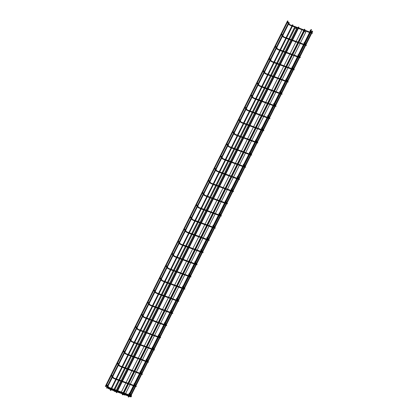<?xml version="1.0" encoding="UTF-8"?>
<svg xmlns="http://www.w3.org/2000/svg" width="418" height="418" viewBox="0 0 418 418"><rect width="100%" height="100%" fill="white"/><g stroke="black" fill="none" stroke-linecap="round" stroke-linejoin="round"><path stroke-width="0.63" d="M107.254 386.415L106.418 385.386M106.162 385.84L105.796 386.566M107.499 387.058L107.332 387.392L107.499 387.058M107.614 385.683L106.778 384.659M106.527 385.109L106.329 385.563M107.865 386.326L107.698 386.66L107.865 386.326M129.282 394.733L128.807 393.881L129.549 394.205M111.073 389.487L110.744 389.367L111.073 389.487M116.727 391.561L117.056 391.682L116.727 391.561M122.704 393.756L123.038 393.876L122.704 393.756M128.687 395.956L129.021 396.076L128.687 395.956M111.439 388.756L111.104 388.635L111.439 388.756M117.087 390.83L117.421 390.95L117.087 390.83M123.07 393.024L123.404 393.15L123.07 393.024M129.052 395.224L129.387 395.344L129.052 395.224M129.648 394.007L129.172 393.15L129.909 393.474M122.155 381.451L121.826 381.326L122.155 381.451M134.303 357.087L133.974 356.962L134.303 357.087M146.452 332.723L146.122 332.597L146.452 332.723M158.6 308.359L158.27 308.233L158.6 308.359M170.748 283.989L170.419 283.869L170.748 283.989M182.896 259.625L182.567 259.505L182.896 259.625M195.044 235.261L194.71 235.141L195.044 235.261M207.192 210.897L206.858 210.776L207.192 210.897M219.34 186.532L219.006 186.412L219.34 186.532M231.488 162.168L231.154 162.048L231.488 162.168M243.637 137.804L243.302 137.684L243.637 137.804M255.779 113.44L255.45 113.32L255.779 113.44M267.928 89.076L267.598 88.956L267.928 89.076M280.076 64.712L279.746 64.591L280.076 64.712M292.224 40.347L291.895 40.227L292.224 40.347M298.3 28.163L297.966 28.043L298.3 28.163M286.152 52.527L285.818 52.407L286.152 52.527M274.004 76.896L273.67 76.771L274.004 76.896M261.856 101.26L261.522 101.135L261.856 101.26M249.708 125.625L249.379 125.499L249.708 125.625M237.56 149.989L237.231 149.863L237.56 149.989M225.412 174.353L225.083 174.228L225.412 174.353M213.264 198.717L212.934 198.592L213.264 198.717M201.115 223.081L200.786 222.961L201.115 223.081M188.967 247.446L188.638 247.325L188.967 247.446M176.824 271.81L176.49 271.69L176.824 271.81M164.676 296.174L164.342 296.054L164.676 296.174M152.528 320.538L152.194 320.418L152.528 320.538M140.38 344.902L140.046 344.782L140.38 344.902M128.232 369.266L127.898 369.146L128.232 369.266M116.293 392.455L116.721 392.674M298.938 27.207L298.473 27.003L298.938 27.207M292.955 25.007L292.49 24.808L292.955 25.007M110.31 390.26L110.739 390.475M209.617 182.243L203.707 194.151M173.172 255.335L167.263 267.243M148.876 304.069L142.972 315.971M136.728 328.433L130.824 340.336M111.261 375.604L111.434 375.27L111.261 375.604M311.488 29.72L311.023 29.516L311.488 29.72M134.45 383.719L133.979 383.74L134.377 383.834M140.453 371.649L140.051 371.555L140.526 371.539M146.525 359.47L146.128 359.375L146.598 359.355M158.673 335.105L158.276 335.011L158.746 334.99M164.744 322.921L164.347 322.827L164.823 322.811M176.892 298.556L176.495 298.462L176.971 298.447M182.969 286.377L182.567 286.283L183.042 286.262M195.117 262.013L194.715 261.919L195.19 261.898M201.189 249.828L200.792 249.734L201.262 249.718M207.265 237.649L206.863 237.555L207.338 237.534M225.485 201.1L225.088 201.006L225.558 200.985M237.633 176.736L237.231 176.642L237.706 176.621M261.929 128.007L261.527 127.913L262.002 127.892M274.077 103.643L273.675 103.549L274.151 103.528M286.22 79.279L285.823 79.185L286.299 79.164M298.368 54.915L297.971 54.821L298.447 54.8M310.517 30.551L310.119 30.457L310.517 30.551M304.445 42.73L304.043 42.636L304.445 42.73M292.297 67.094L291.9 67L292.297 67.094M280.149 91.458L279.752 91.364L280.149 91.458M268.001 115.823L267.604 115.729L268.001 115.823M255.853 140.187L255.455 140.093L255.853 140.187M249.781 152.371L249.379 152.277L249.781 152.371M243.704 164.551L243.307 164.462L243.704 164.551M231.556 188.915L231.159 188.826L231.556 188.915M219.408 213.279L219.011 213.19L219.408 213.279M213.337 225.464L212.94 225.37L213.337 225.464M189.04 274.192L188.643 274.098L189.04 274.192M170.821 310.741L170.419 310.647L170.821 310.741M152.596 347.285L152.199 347.191L152.596 347.285M312.659 31.272L312.189 31.073L312.659 31.272M292.318 25.968L291.983 25.848L292.318 25.968M304.283 30.362L303.949 30.237L304.283 30.362M309.931 32.437L310.266 32.557L309.931 32.437M286.241 38.153L285.912 38.028L286.241 38.153M298.206 42.542L297.877 42.422L298.206 42.542M303.86 44.616L304.189 44.742L303.86 44.616M280.17 50.332L279.835 50.212L280.17 50.332M292.135 54.727L291.801 54.601L292.135 54.727M297.783 56.801L298.118 56.921L297.783 56.801M274.093 62.517L273.764 62.392L274.093 62.517M286.058 66.906L285.729 66.786L286.058 66.906M291.712 68.98L292.041 69.106L291.712 68.98M268.022 74.697L267.687 74.576L268.022 74.697M279.987 79.091L279.652 78.971L279.987 79.091M285.635 81.165L285.969 81.285L285.635 81.165M261.945 86.881L261.616 86.756L261.945 86.881M273.91 91.27L273.581 91.15L273.91 91.27M279.564 93.345L279.893 93.47L279.564 93.345M255.873 99.061L255.544 98.941L255.873 99.061M267.839 103.455L267.504 103.335L267.839 103.455M273.487 105.529L273.821 105.649L273.487 105.529M249.802 111.245L249.468 111.12L249.802 111.245M261.762 115.634L261.433 115.514L261.762 115.634M267.416 117.709L267.745 117.834L267.416 117.709M243.725 123.425L243.396 123.305L243.725 123.425M255.691 127.819L255.356 127.699L255.691 127.819M261.339 129.893L261.673 130.014L261.339 129.893M237.654 135.61L237.319 135.489L237.654 135.61M249.614 139.999L249.285 139.878L249.614 139.999M255.267 142.078L255.597 142.198L255.267 142.078M231.577 147.789L231.248 147.669L231.577 147.789M243.542 152.183L243.213 152.063L243.542 152.183M249.191 154.258L249.525 154.378L249.191 154.258M225.506 159.974L225.171 159.854L225.506 159.974M237.471 164.368L237.137 164.243L237.471 164.368M243.119 166.442L243.448 166.563L243.119 166.442M219.429 172.153L219.1 172.033L219.429 172.153M231.394 176.548L231.065 176.427L231.394 176.548M237.048 178.622L237.377 178.742L237.048 178.622M213.358 184.338L213.023 184.218L213.358 184.338M225.323 188.732L224.988 188.607L225.323 188.732M230.971 190.807L231.306 190.927L230.971 190.807M207.281 196.517L206.952 196.397L207.281 196.517M219.246 200.912L218.917 200.792L219.246 200.912M224.9 202.986L225.229 203.106L224.9 202.986M201.21 208.702L200.875 208.582L201.21 208.702M213.175 213.096L212.84 212.971L213.175 213.096M218.823 215.171L219.157 215.291L218.823 215.171M195.133 220.882L194.804 220.761L195.133 220.882M207.098 225.276L206.769 225.156L207.098 225.276M212.752 227.35L213.081 227.47L212.752 227.35M189.061 233.066L188.732 232.946L189.061 233.066M201.027 237.461L200.692 237.335L201.027 237.461M206.675 239.535L207.009 239.655L206.675 239.535M182.99 245.251L182.656 245.126L182.99 245.251M194.95 249.64L194.621 249.52L194.95 249.64M200.603 251.714L200.933 251.84L200.603 251.714M176.913 257.431L176.584 257.31L176.913 257.431M188.879 261.825L188.544 261.699L188.879 261.825M194.527 263.899L194.861 264.019L194.527 263.899M170.842 269.615L170.507 269.49L170.842 269.615M182.802 274.004L182.473 273.884L182.802 274.004M188.455 276.079L188.784 276.204L188.455 276.079M164.765 281.795L164.436 281.675L164.765 281.795M176.73 286.189L176.401 286.064L176.73 286.189M182.379 288.263L182.713 288.383L182.379 288.263M158.694 293.979L158.359 293.854L158.694 293.979M170.659 298.368L170.325 298.248L170.659 298.368M176.307 300.443L176.636 300.568L176.307 300.443M152.617 306.159L152.288 306.039L152.617 306.159M164.582 310.553L164.253 310.433L164.582 310.553M170.236 312.627L170.565 312.748L170.236 312.627M146.546 318.344L146.211 318.218L146.546 318.344M158.511 322.733L158.176 322.612L158.511 322.733M164.159 324.807L164.493 324.932L164.159 324.807M140.469 330.523L140.14 330.403L140.469 330.523M152.434 334.917L152.105 334.797L152.434 334.917M158.088 336.992L158.417 337.112L158.088 336.992M134.397 342.708L134.063 342.582L134.397 342.708M146.363 347.097L146.028 346.977L146.363 347.097M152.011 349.171L152.345 349.296L152.011 349.171M128.321 354.887L127.992 354.767L128.321 354.887M140.286 359.281L139.957 359.161L140.286 359.281M145.939 361.356L146.269 361.476L145.939 361.356M122.249 367.072L121.915 366.952L122.249 367.072M134.215 371.461L133.88 371.341L134.215 371.461M139.863 373.54L140.197 373.661L139.863 373.54M116.178 379.251L115.843 379.131L116.178 379.251M128.138 383.646L127.809 383.525L128.138 383.646M133.791 385.72L134.121 385.84L133.791 385.72M304.921 29.401L304.456 29.197L304.921 29.401M122.275 394.655L122.704 394.869M310.903 31.596L310.438 31.397L310.903 31.596M128.253 396.849L128.687 397.063M289.183 22.656L288.718 22.452L289.183 22.656M106.538 387.909L106.966 388.123M288.012 21.104L287.547 20.9L288.012 21.104M105.367 386.352L105.811 386.603M112.353 376.184L111.517 375.155M117.286 363.148L117.798 363.388M123.362 350.963L123.869 351.204M129.434 338.784L129.946 339.024M135.51 326.599L136.017 326.839M141.582 314.42L142.094 314.66M147.659 302.235L148.165 302.475M153.73 290.055L154.242 290.296M159.807 277.871L160.313 278.111M165.878 265.691L166.39 265.932M171.95 253.507L172.462 253.747M178.026 241.327L178.538 241.567M184.098 229.142L184.61 229.383M190.174 216.958L190.686 217.203M196.246 204.778L196.758 205.019M202.322 192.594L202.829 192.834M208.394 180.414L208.906 180.654M214.471 168.229L214.977 168.47M220.542 156.05L221.054 156.29M226.619 143.865L227.126 144.106M232.69 131.686L233.202 131.926M238.767 119.501L239.274 119.741M244.838 107.322L245.35 107.562M250.91 95.137L251.422 95.377M256.986 82.957L257.498 83.198M263.058 70.773L263.57 71.013M269.135 58.593L269.641 58.833M275.206 46.408L275.718 46.649M281.283 34.229L281.789 34.469M287.354 22.044L287.866 22.285M304.011 31.277L305.814 32.061L303.98 31.34M303.62 30.869L303.055 30.122M303.656 30.801L303.175 30.164M124.961 394.796L124.815 395.088L122.981 394.367M301.984 29.725L296.148 41.429M295.907 41.91L290.076 53.614M289.836 54.094L284 65.793M283.759 66.274L277.928 77.978M277.688 78.459L271.852 90.157M271.616 90.638L265.78 102.342M265.54 102.823L259.703 114.522M259.468 115.002L253.632 126.706M253.392 127.187L247.555 138.891M247.32 139.366L241.484 151.07M241.243 151.551L235.412 163.255M235.172 163.731L229.336 175.435M229.095 175.915L223.264 187.619M223.024 188.095L217.188 199.799M216.947 200.279L211.116 211.983M210.876 212.459L205.039 224.163M204.799 224.644L198.968 236.348M198.728 236.823L192.891 248.527M192.656 249.008L186.82 260.712M186.58 261.187L180.743 272.891M180.508 273.372L174.672 285.076M174.431 285.557L168.595 297.255M168.36 297.736L162.524 309.44M162.283 309.921L156.452 321.62M156.212 322.1L150.375 333.804M150.135 334.285L144.304 345.984M144.064 346.465L138.227 358.169M137.987 358.649L132.156 370.353M131.916 370.829L126.079 382.533M125.844 383.013L121.345 392.037M122.066 393.166L121.758 392.753M305.814 32.061L300.37 42.981M300.218 43.284L294.298 55.16M294.147 55.463L288.221 67.345M288.07 67.648L282.15 79.53M281.998 79.828L276.073 91.709M275.922 92.012L270.002 103.894M269.85 104.192L263.925 116.073M263.779 116.376L257.854 128.258M257.702 128.556L251.777 140.438M251.631 140.741L245.706 152.622M245.554 152.92L239.634 164.802M239.483 165.105L233.557 176.986M233.406 177.284L227.486 189.166M227.335 189.469L221.409 201.351M221.258 201.654L215.338 213.53M215.098 214.011L209.11 226.018M209.026 226.195L203.038 238.197M202.949 238.375L196.967 250.382M196.878 250.56L190.89 262.561M190.801 262.739L184.819 274.746M184.73 274.924L178.742 286.926M178.653 287.103L172.671 299.11M172.582 299.288L166.594 311.29M166.505 311.467L160.522 323.475M160.434 323.652L154.446 335.654M154.357 335.832L148.374 347.839M148.285 348.016L142.298 360.018M142.214 360.196L136.226 372.203M136.137 372.381L130.155 384.382M130.066 384.56L125.416 393.887M125.327 394.064L125.05 394.618M114.135 390.82L114.046 391.138L115.603 391.708L115.875 391.457M289.543 39.005L295.009 28.053L296.775 28.696L295.876 27.489M295.009 28.053L296.649 28.633L295.761 27.442M114.046 389.357L118.545 380.333M118.78 379.852L124.616 368.148M124.857 367.673L130.693 355.969M130.928 355.488L136.764 343.784M137.005 343.309L142.841 331.605M143.076 331.124L148.912 319.42M149.153 318.944L154.984 307.24M155.224 306.76L161.061 295.056M161.301 294.58L167.132 282.876M167.372 282.396L173.209 270.692M173.449 270.211L179.28 258.512M179.521 258.031L185.357 246.327M185.592 245.847L191.428 234.148M191.669 233.667L197.505 221.963M197.74 221.483L203.576 209.784M203.817 209.303L209.653 197.599M209.888 197.118L215.725 185.42M215.965 184.939L221.801 173.235M222.036 172.754L227.873 161.05M228.113 160.575L233.944 148.871M234.184 148.39L240.021 136.686M240.261 136.211L246.092 124.507M246.333 124.026L252.169 112.322M252.409 111.846L258.24 100.142M258.481 99.662L264.317 87.958M264.552 87.482L270.389 75.778M270.629 75.297L276.465 63.593M276.7 63.118L282.537 51.414M282.777 50.933L288.613 39.229M288.848 38.749L294.685 27.05M295.291 26.705L294.993 26.428M114.046 391.138L114.192 390.84M114.281 390.663L114.558 390.109M114.647 389.931L119.297 380.61M119.386 380.432L125.369 368.425M125.457 368.248L131.445 356.246M131.534 356.068L137.517 344.061M137.606 343.883L143.593 331.882M143.677 331.704L149.665 319.697M149.754 319.519L155.736 307.517M155.825 307.34L161.813 295.333M161.902 295.155L167.884 283.153M167.973 282.976L173.961 270.969M174.05 270.791L180.033 258.789M180.121 258.611L186.109 246.604M186.198 246.427L192.181 234.42M192.27 234.242L198.257 222.24M198.346 222.062L204.329 210.055M204.418 209.878L210.494 197.698M210.641 197.395L216.566 185.514M216.717 185.216L222.637 173.334M222.789 173.031L228.714 161.149M228.865 160.852L234.785 148.97M234.937 148.667L240.862 136.785M241.014 136.487L246.933 124.606M247.085 124.303L253.01 112.421M253.156 112.123L259.082 100.242M259.233 99.939L265.158 88.057M265.305 87.754L271.23 75.877M271.381 75.574L277.306 63.693M277.453 63.39L283.378 51.513M283.529 51.21L289.449 39.329M289.601 39.026L295.045 28.105M114.741 389.613L119.24 380.589M119.48 380.108L125.311 368.404M125.552 367.929L131.388 356.225M131.628 355.744L137.459 344.04M137.7 343.565L143.536 331.861M143.771 331.38L149.607 319.676M149.848 319.195L155.684 307.496M155.919 307.016L161.756 295.312M161.996 294.831L167.832 283.132M168.067 282.652L173.904 270.948M174.144 270.467L179.975 258.768M180.215 258.287L186.052 246.583M186.292 246.103L192.123 234.404M192.364 233.923L198.2 222.219M198.44 221.739L204.271 210.035M204.512 209.559L210.348 197.855M210.583 197.374L216.419 185.67M216.66 185.195L222.496 173.491M222.731 173.01L228.568 161.306M228.808 160.831L234.644 149.127M234.879 148.646L240.716 136.942M240.956 136.467L246.787 124.763M247.028 124.282L252.864 112.578M253.104 112.102L258.935 100.398M259.176 99.918L265.012 88.214M265.252 87.733L271.083 76.034M271.324 75.553L277.16 63.849M277.4 63.369L283.232 51.67M283.472 51.189L289.308 39.485M110.88 389.059L108.508 388.082L108.079 388.4L107.342 387.423M111.245 388.327L108.868 387.35L108.445 387.669L107.708 386.692M130.824 396.426L131.231 396.661M131.189 395.694L131.592 395.93M290.082 25.002L289.747 24.563L289.324 24.887L288.587 23.904M292.125 25.54L290.254 24.855L290.04 25.122M284.01 37.186L283.676 36.747L283.252 37.066L282.516 36.089L276.596 47.96M286.048 37.724L284.177 37.035L283.963 37.306M277.933 49.366L277.599 48.927L277.176 49.251L276.439 48.269M279.976 49.904L278.106 49.219L277.892 49.486M271.862 61.55L271.528 61.112L271.104 61.43L270.368 60.453M273.9 62.089L272.029 61.399L271.815 61.671M265.791 73.73L265.456 73.291L265.028 73.615L264.291 72.633M267.828 74.268L265.958 73.584L265.743 73.85M259.714 85.915L259.379 85.476L258.956 85.794L258.219 84.817M261.752 86.453L259.881 85.763L259.667 86.035M253.642 98.094L253.308 97.655L252.88 97.979L252.143 96.997M255.68 98.632L253.81 97.948L253.595 98.22M247.566 110.279L247.231 109.84L246.808 110.159L246.071 109.182M249.609 110.817L247.733 110.127L247.524 110.399M241.494 122.458L241.16 122.019L240.731 122.343L239.995 121.361M243.532 122.996L241.661 122.312L241.447 122.584M235.418 134.643L235.083 134.204L234.66 134.523L233.923 133.546M237.461 135.181L235.585 134.491L235.376 134.763M229.346 146.822L229.012 146.389L228.583 146.708L227.847 145.725M231.384 147.361L229.513 146.676L229.299 146.948M223.269 159.007L222.935 158.568L222.512 158.887L221.775 157.91L215.855 169.781M225.312 159.545L223.442 158.856L223.228 159.127M217.198 171.187L216.864 170.753L216.44 171.072L215.704 170.095M219.236 171.73L217.365 171.04L217.151 171.312M211.121 183.371L210.787 182.932L210.364 183.251L209.627 182.274M213.164 183.91L211.294 183.225L211.08 183.492M205.05 195.551L204.715 195.117L204.292 195.436L203.556 194.459L197.636 206.33M207.088 196.094L205.217 195.405L205.003 195.676M198.978 207.736L198.644 207.297L198.216 207.615L197.479 206.638M201.016 208.274L199.146 207.589L198.931 207.856M192.902 219.92L192.567 219.481L192.144 219.8L191.407 218.823M194.94 220.458L193.069 219.769L192.855 220.04M186.83 232.1L186.496 231.661L186.067 231.98L185.331 231.002L179.411 242.879M188.868 232.638L186.998 231.953L186.783 232.22M180.754 244.284L180.419 243.846L179.996 244.164L179.259 243.187M182.797 244.823L180.921 244.133L180.707 244.405M174.682 256.464L174.348 256.025L173.919 256.349L173.183 255.367M176.72 257.002L174.849 256.318L174.635 256.584M168.606 268.649L168.271 268.21L167.848 268.528L167.111 267.551M170.649 269.187L168.773 268.497L168.564 268.769M162.534 280.828L162.2 280.389L161.771 280.713L161.034 279.731L155.115 291.607M164.572 281.366L162.701 280.682L162.487 280.948M156.457 293.013L156.123 292.574L155.7 292.893L154.963 291.916M158.5 293.551L156.63 292.861L156.416 293.133M150.386 305.192L150.052 304.753L149.628 305.077L148.892 304.095M152.424 305.73L150.553 305.046L150.339 305.312M144.309 317.377L143.975 316.938L143.552 317.257L142.815 316.28L136.895 328.151M146.352 317.915L144.482 317.225L144.267 317.497M138.238 329.556L137.903 329.118L137.48 329.441L136.743 328.459M140.276 330.095L138.405 329.41L138.191 329.682M132.166 341.741L131.832 341.302L131.404 341.621L130.667 340.644M134.204 342.279L132.334 341.59L132.119 341.861M126.09 353.921L125.755 353.482L125.332 353.806L124.595 352.823L118.675 364.7M128.127 354.459L126.257 353.774L126.043 354.046M120.018 366.105L119.684 365.666L119.255 365.985L118.519 365.008M122.056 366.643L120.185 365.954L119.971 366.225M113.942 378.285L113.607 377.851L113.184 378.17L112.447 377.188M115.979 378.823L114.109 378.138L113.895 378.41M312.068 32.907L312.471 33.142M305.992 45.087L306.399 45.327M299.92 57.271L300.323 57.512M293.849 69.451L294.251 69.691M287.772 81.635L288.18 81.876M281.701 93.82L282.103 94.055M275.624 106L276.032 106.24M269.553 118.184L269.955 118.419M263.476 130.364L263.883 130.604M257.404 142.548L257.807 142.784M251.328 154.728L251.735 154.968M245.256 166.913L245.659 167.148M239.18 179.092L239.587 179.332M233.108 191.277L233.51 191.512M227.037 203.456L227.439 203.697M220.96 215.641L221.368 215.876M214.889 227.82L215.291 228.061M208.812 240.005L209.219 240.24M202.74 252.185L203.143 252.425M196.664 264.369L197.071 264.604M190.592 276.549L190.995 276.789M184.516 288.733L184.923 288.969M178.444 300.913L178.847 301.153M172.368 313.098L172.775 313.338M166.296 325.282L166.698 325.517M160.225 337.462L160.627 337.702M154.148 349.647L154.555 349.882M148.076 361.826L148.479 362.066M142 374.011L142.407 374.246M135.928 386.19L136.331 386.431M140.505 373.415L142.13 373.995L141.953 374.303M146.577 361.236L148.202 361.816L148.024 362.124M152.654 349.051L154.279 349.631L154.101 349.939M158.725 336.871L160.35 337.451L160.172 337.76M164.802 324.687L166.427 325.267L166.249 325.575M170.873 312.507L172.498 313.082L172.32 313.395M178.408 301.232L178.57 300.903L176.95 300.323M183.021 288.143L184.646 288.718L184.469 289.031M189.098 275.958L190.718 276.538L190.545 276.847M195.169 263.779L196.794 264.354L196.617 264.667M201.246 251.594L202.866 252.174L202.693 252.482M207.318 239.409L208.943 239.989L208.765 240.298M213.389 227.23L215.014 227.81L214.836 228.118M219.466 215.045L221.091 215.625L220.913 215.934M225.537 202.866L227.162 203.446L226.984 203.754M231.614 190.681L233.239 191.261L233.061 191.569M237.685 178.502L239.31 179.082L239.133 179.39M243.762 166.317L245.382 166.897L245.209 167.205M249.833 154.137L251.458 154.717L251.281 155.026M257.368 142.862L257.53 142.533L255.91 141.953M261.981 129.773L263.606 130.353L263.429 130.662M268.058 117.589L269.678 118.169L269.505 118.477M274.13 105.409L275.755 105.989L275.577 106.297M280.201 93.224L281.826 93.804L281.648 94.113M286.278 81.045L287.903 81.62L287.725 81.933M292.349 68.86L293.974 69.44L293.797 69.749M298.426 56.681L300.051 57.256L299.873 57.569M304.497 44.496L306.122 45.076L305.945 45.384M310.574 32.317L312.194 32.891L312.021 33.205M134.429 385.6L136.054 386.18L135.881 386.488M129.695 395.099L131.32 395.679L131.142 395.987M129.329 395.83L130.954 396.41L130.777 396.719M304.257 31.491L298.813 42.411M298.666 42.709L292.741 54.591M292.59 54.894L286.67 66.775M286.518 67.073L280.593 78.955M280.441 79.258L274.521 91.14M274.37 91.438L268.445 103.319M268.293 103.622L262.373 115.504M262.222 115.807L256.297 127.683M256.145 127.986L250.225 139.868M250.074 140.171L244.149 152.047M244.002 152.351L238.077 164.232M237.926 164.535L232 176.412M231.854 176.715L225.929 188.596M225.777 188.899L219.852 200.781M219.706 201.079L213.781 212.961M213.541 213.441L207.558 225.443M207.469 225.621L201.481 237.628M201.392 237.805L195.41 249.807M195.321 249.985L189.333 261.992M189.244 262.17L183.262 274.171M183.173 274.349L177.19 286.356M177.101 286.534L171.114 298.536M171.025 298.713L165.042 310.72M164.953 310.898L158.965 322.9M158.877 323.077L152.894 335.084M152.805 335.262L146.817 347.269M146.728 347.447L140.746 359.449M140.657 359.626L134.669 371.633M134.58 371.811L128.598 383.813M128.509 383.99L123.859 393.317M123.77 393.495L123.493 394.049M123.404 394.226L123.258 394.519M121.001 381.237L116.502 390.26L120.98 381.226M121.215 380.746L127.051 369.042M127.291 368.566L133.128 356.862M133.363 356.382L139.199 344.678M139.44 344.202L145.271 332.498M145.511 332.017L151.347 320.313M151.588 319.838L157.419 308.134M157.659 307.653L163.495 295.949M163.736 295.474L169.567 283.77M169.807 283.289L175.644 271.585M175.879 271.11L181.715 259.406M181.955 258.925L187.792 247.221M188.027 246.74L193.863 235.041M194.104 234.561L199.94 222.857M200.175 222.376L206.011 210.677M206.252 210.197L212.083 198.493M212.323 198.012L218.159 186.313M218.4 185.832L224.231 174.128M224.471 173.648L230.308 161.949M230.548 161.468L236.379 149.764M236.619 149.283L242.456 137.579M242.691 137.104L248.527 125.4M248.767 124.919L254.604 113.215L248.794 124.93M254.839 112.74L260.675 101.036M260.916 100.555L266.752 88.851L260.942 100.566M266.987 88.376L272.823 76.672M273.064 76.191L278.895 64.487M279.135 64.011L284.971 52.307M285.212 51.827L291.043 40.123M291.283 39.647L296.738 28.711M115.603 391.708L115.749 391.415M115.838 391.238L116.115 390.684M116.204 390.506L120.849 381.179M120.938 381.002L126.926 369M127.015 368.822L132.997 356.815M133.086 356.638L139.074 344.636M139.163 344.458L145.145 332.451M145.234 332.273L151.222 320.266M151.311 320.089L157.293 308.087M157.382 307.909L163.37 295.902M163.459 295.725L169.442 283.723M169.53 283.545L175.518 271.538M175.602 271.36L181.59 259.359M181.678 259.181L187.661 247.174M187.75 246.996L193.738 234.994M193.827 234.817L199.809 222.81M199.898 222.632L205.886 210.63M205.975 210.453L212.046 198.268M212.198 197.965L218.123 186.088M218.269 185.785L224.194 173.904M224.346 173.601L230.271 161.724M230.417 161.421L236.342 149.539M236.494 149.236L242.414 137.36M242.565 137.057L248.491 125.175M248.642 124.872L254.562 112.996M254.714 112.693L260.639 100.811M260.79 100.508L266.71 88.626M266.862 88.329L272.787 76.447M272.938 76.144L278.858 64.262M279.01 63.964L284.935 52.083M285.081 51.78L291.006 39.898M291.158 39.6L296.602 28.68M110.639 389.539L108.079 388.4M111.005 388.808L108.445 387.669M129.089 396.311L130.599 396.865L131.262 396.771L131.012 396.149M129.455 395.58L131.628 396.039L130.27 393.949M310.334 32.792L312.507 33.252L310.517 30.326M304.262 44.977L306.431 45.437L305.072 43.341M298.186 57.156L300.359 57.616L299.001 55.526M292.114 69.341L294.282 69.801L292.924 67.706M286.037 81.52L288.211 81.98L286.852 79.89M279.966 93.705L282.134 94.165L280.781 92.07M273.889 105.885L276.063 106.344L274.704 104.254M267.818 118.069L269.991 118.529L268.633 116.434M261.741 130.249L263.915 130.709L262.556 128.619M255.67 142.434L257.843 142.893L256.485 140.798M249.593 154.613L251.767 155.073L250.408 152.983M243.522 166.798L245.695 167.257L244.337 165.167M237.45 178.982L239.618 179.437L238.26 177.347M231.373 191.162L233.547 191.622L232.189 189.532M225.302 203.347L227.47 203.801L226.112 201.711M219.225 215.526L221.399 215.986L220.04 213.896M213.154 227.711L215.322 228.165L213.964 226.075M207.077 239.89L209.251 240.35L207.892 238.26M201.006 252.075L203.174 252.535L201.821 250.439M194.929 264.254L197.103 264.714L195.744 262.624M188.858 276.439L191.031 276.899L189.673 274.804M182.781 288.619L184.955 289.078L183.596 286.988M176.709 300.803L178.883 301.263L177.525 299.168M170.633 312.983L172.806 313.443L171.448 311.353M164.561 325.167L166.735 325.627L165.376 323.532M158.49 337.347L160.658 337.807L159.3 335.717M152.413 349.532L154.587 349.991L153.228 347.896M146.342 361.711L148.51 362.171L147.152 360.081M140.265 373.896L142.439 374.356L141.08 372.26M134.194 386.075L136.362 386.535L135.009 384.445M108.508 388.082L107.609 386.89M108.868 387.35L107.975 386.159M130.426 395.371L129.904 394.676M128.828 395.647L123.347 393.636M122.845 393.453L117.364 391.441M116.862 391.253L111.381 389.242M129.193 394.916L123.712 392.904M123.211 392.721L117.73 390.71M117.228 390.522L111.747 388.51M116.256 392.471L298.473 27.003M292.966 25.043L110.749 390.511M288.232 23.429L287.417 22.353M282.155 35.614L281.345 34.537M276.084 47.793L275.269 46.717M270.007 59.978L269.197 58.901M263.936 72.157L263.121 71.081M257.859 84.342L257.049 83.266M251.788 96.521L250.978 95.445L245.058 107.322M245.711 108.706L244.901 107.63M239.639 120.886L238.83 119.809M233.563 133.07L232.753 131.994M227.491 145.255L226.681 144.173M221.42 157.434L220.605 156.358M215.343 169.619L214.533 168.538L208.613 180.414M209.272 181.799L208.457 180.722M203.195 193.983L202.385 192.902M197.124 206.163L196.308 205.086M191.047 218.348L190.237 217.266L184.317 229.142M184.975 230.527L184.166 229.451M178.899 242.712L178.089 241.63M172.827 254.891L172.017 253.815M166.751 267.076L165.941 266M160.679 279.255L159.869 278.179M154.608 291.44L153.793 290.364L147.873 302.235M148.531 303.62L147.721 302.543M142.46 315.804L141.645 314.728M136.383 327.984L135.573 326.907M130.311 340.168L129.496 339.092M124.235 352.348L123.425 351.272M118.163 364.533L117.348 363.456M112.087 376.717L111.277 375.636M311.023 29.516L310.579 30.404M310.313 30.937L309.775 32.019M309.534 32.499L304.508 42.589M304.241 43.122L303.698 44.203M303.463 44.684L298.431 54.768M298.165 55.301L297.626 56.383M297.386 56.864L292.36 66.953M292.093 67.486L291.555 68.568M291.315 69.048L286.283 79.133M286.016 79.666L285.478 80.752M285.238 81.228L280.212 91.317M279.945 91.85L279.407 92.932M279.167 93.413L274.135 103.497M273.868 104.03L273.33 105.117M273.09 105.592L268.063 115.681M267.797 116.214L267.259 117.296M267.018 117.777L261.987 127.861M261.725 128.394L261.182 129.481M260.947 129.956L255.915 140.046M255.649 140.579L255.111 141.66M254.87 142.141L249.839 152.23M249.577 152.758L249.034 153.845M248.799 154.32L243.767 164.41M243.501 164.943L242.962 166.024M242.722 166.505L237.696 176.595M237.429 177.122L236.886 178.209M236.651 178.685L231.619 188.774M231.353 189.307L230.814 190.389M230.574 190.869L225.548 200.959M225.281 201.492L224.743 202.573M224.503 203.049L219.471 213.138M219.204 213.671L218.666 214.753M218.426 215.233L213.399 225.323M213.133 225.856L212.595 226.937M212.354 227.418L207.323 237.502M207.056 238.035L206.518 239.117M206.278 239.598L201.251 249.687M200.985 250.22L200.447 251.302M200.206 251.782L195.175 261.867M194.913 262.399L194.37 263.481M194.135 263.962L189.103 274.051M188.837 274.584L188.299 275.666M188.058 276.146L183.027 286.231M182.765 286.764L182.222 287.845M181.987 288.326L176.955 298.415M176.689 298.948L176.15 300.03M175.91 300.511L170.884 310.595M170.617 311.128L170.074 312.215M169.839 312.69L164.807 322.78M164.54 323.313L164.002 324.394M163.762 324.875L158.736 334.959M158.469 335.492L157.926 336.579M157.69 337.054L152.659 347.144M152.392 347.677L151.854 348.758M151.614 349.239L146.587 359.323M146.321 359.856L145.783 360.943M145.542 361.418L140.511 371.508M140.244 372.041L139.706 373.122M139.466 373.603L134.439 383.693M134.173 384.22L133.635 385.307M133.394 385.783L129.7 393.192M129.073 394.456L128.896 394.806M134.648 383.97L134.377 383.609M304.717 42.866L304.445 42.505M298.64 55.051L298.368 54.69M292.569 67.23L292.297 66.87M286.492 79.415L286.22 79.054M280.421 91.594L280.149 91.234M274.349 103.779L274.072 103.418M268.272 115.958L268.001 115.598M262.201 128.143L261.929 127.783M256.124 140.328L255.853 139.962M250.053 152.507L249.781 152.147M243.976 164.692L243.704 164.326M237.905 176.871L237.633 176.511M231.828 189.056L231.556 188.69M225.757 201.236L225.485 200.875M219.68 213.42L219.408 213.055M213.608 225.6L213.337 225.239M207.537 237.785L207.26 237.419M201.46 249.964L201.189 249.603M195.389 262.149L195.117 261.788M189.312 274.328L189.04 273.968M183.241 286.513L182.969 286.152M177.164 298.692L176.892 298.332M171.093 310.877L170.821 310.517M165.016 323.057L164.744 322.696M158.944 335.241L158.673 334.881M152.868 347.421L152.596 347.06M146.796 359.605L146.525 359.245M140.725 371.79L140.448 371.424M312.189 31.073L311.75 31.956M311.18 33.106L305.673 44.141M305.103 45.285L299.601 56.325M299.032 57.47L293.525 68.505M292.955 69.649L287.453 80.69M286.884 81.834L281.377 92.869M280.807 94.013L275.305 105.054M274.736 106.198L269.234 117.233M268.659 118.378L263.157 129.418M262.588 130.562L257.086 141.597M256.511 142.742L251.009 153.782M250.439 154.926L244.938 165.962M244.368 167.106L238.861 178.146M238.291 179.291L232.789 190.326M232.22 191.47L226.713 202.511M226.143 203.655L220.641 214.69M220.072 215.834L214.565 226.875M213.995 228.019L208.493 239.054M207.924 240.198L202.422 251.239M201.847 252.383L196.345 263.418M195.776 264.568L190.274 275.603M189.699 276.747L184.197 287.788M183.627 288.932L178.125 299.967M177.556 301.112L172.049 312.152M171.479 313.296L165.977 324.331M165.408 325.476L159.901 336.516M159.331 337.66L153.829 348.696M153.26 349.84L147.753 360.88M147.183 362.025L141.681 373.06M141.112 374.204L135.61 385.244M135.035 386.389L130.871 394.744M310.067 32.129L304.591 30.117M304.09 29.934L298.609 27.922M298.107 27.74L292.626 25.728M303.996 44.313L298.515 42.302M298.013 42.113L292.532 40.102M292.03 39.919L286.549 37.907M297.924 56.493L292.443 54.481M291.942 54.298L286.461 52.287M285.959 52.104L280.478 50.092M291.848 68.677L286.367 66.666M285.865 66.478L280.384 64.466M279.882 64.283L274.407 62.272M285.776 80.857L280.295 78.845M279.794 78.662L274.312 76.651M273.811 76.468L268.33 74.456M279.699 93.042L274.224 91.03M273.717 90.842L268.241 88.83M267.734 88.647L262.258 86.636M273.628 105.221L268.147 103.209M267.645 103.027L262.164 101.015M261.663 100.832L256.182 98.82M267.551 117.406L262.076 115.394M261.569 115.211L256.093 113.2M255.586 113.012L250.11 111M261.48 129.585L255.999 127.574M255.497 127.391L250.016 125.379M249.515 125.196L244.034 123.185M255.403 141.77L249.927 139.758M249.421 139.575L243.945 137.564M243.443 137.376L237.962 135.364M249.332 153.949L243.851 151.938M243.349 151.755L237.868 149.743M237.367 149.56L231.885 147.549M243.255 166.134L237.779 164.122M237.278 163.94L231.797 161.928M231.295 161.74L225.814 159.728M237.184 178.319L231.703 176.302M231.201 176.119L225.72 174.107M225.218 173.925L219.737 171.913M231.112 190.498L225.631 188.487M225.13 188.304L219.649 186.292M219.147 186.104L213.666 184.092M225.036 202.683L219.554 200.671M219.053 200.483L213.572 198.472M213.07 198.289L207.594 196.277M218.964 214.862L213.483 212.851M212.981 212.668L207.5 210.656M206.999 210.468L201.518 208.457M212.887 227.047L207.406 225.036M206.905 224.847L201.429 222.836M200.922 222.653L195.446 220.641M206.816 239.227L201.335 237.215M200.833 237.032L195.352 235.02M194.851 234.832L189.37 232.821M200.739 251.411L195.263 249.4M194.757 249.212L189.281 247.2M188.774 247.017L183.298 245.005M194.668 263.591L189.187 261.579M188.685 261.396L183.204 259.385M182.703 259.202L177.222 257.19M188.591 275.775L183.115 273.764M182.609 273.576L177.133 271.564M176.631 271.381L171.15 269.37M182.52 287.955L177.039 285.943M176.537 285.76L171.056 283.749M170.554 283.566L165.073 281.554M176.443 300.14L170.967 298.128M170.466 297.94L164.985 295.928M164.483 295.745L159.002 293.734M170.372 312.319L164.891 310.308M164.389 310.125L158.908 308.113M158.406 307.93L152.925 305.919M164.3 324.504L158.819 322.492M158.317 322.304L152.836 320.292M152.335 320.11L146.854 318.098M158.223 336.683L152.742 334.672M152.241 334.489L146.76 332.477M146.258 332.294L140.782 330.283M152.152 348.868L146.671 346.856M146.169 346.674L140.688 344.662M140.187 344.474L134.706 342.462M146.075 361.047L140.594 359.036M140.093 358.853L134.617 356.841M134.11 356.659L128.634 354.647M140.004 373.232L134.523 371.221M134.021 371.038L128.54 369.026M128.039 368.838L122.558 366.826M133.927 385.412L128.451 383.4M127.945 383.217L122.469 381.206M121.962 381.023L116.486 379.011M304.456 29.197L122.239 394.665M310.438 31.397L128.221 396.865M289.193 22.692L288.739 23.596M288.598 23.889L282.667 35.781M276.45 48.253L270.519 60.145M270.373 60.432L264.448 72.324M264.301 72.617L258.371 84.509M258.23 84.797L252.3 96.689M252.153 96.981L246.223 108.873M246.082 109.161L240.151 121.053M240.005 121.345L234.075 133.237M233.934 133.525L228.003 145.417M227.857 145.71L221.927 157.602M215.709 170.074L209.784 181.966M197.489 206.617L191.559 218.515M191.418 218.802L185.487 230.694M179.27 243.166L173.339 255.058M167.122 267.53L161.191 279.423M154.974 291.895L149.043 303.787M130.677 340.623L124.747 352.515M118.529 364.987L112.599 376.879M112.458 377.172L107.865 386.384M107.719 386.671L107.499 387.115M107.353 387.402L106.977 388.155M288.023 21.135L287.574 22.044M287.427 22.332L281.497 34.224M281.356 34.516L275.425 46.408M275.279 46.696L269.349 58.593M269.208 58.881L263.277 70.773M263.131 71.06L257.201 82.957M257.06 83.245L251.129 95.137M244.911 107.609L238.981 119.501M238.835 119.794L232.91 131.686M232.763 131.973L226.833 143.865M226.692 144.158L220.761 156.05M220.615 156.337L214.685 168.229M208.467 180.701L202.537 192.594M202.396 192.886L196.465 204.778M196.319 205.066L190.389 216.958M184.171 229.43L178.24 241.322M178.099 241.614L172.169 253.507M172.023 253.794L166.098 265.686M165.951 265.979L160.021 277.871M159.875 278.158L153.949 290.055M147.732 302.522L141.801 314.42M141.655 314.707L135.725 326.599M135.584 326.892L129.653 338.784M129.507 339.071L123.576 350.963M123.435 351.256L117.505 363.148M117.359 363.435L111.428 375.327M111.287 375.62L106.694 384.832M287.547 20.9L105.331 386.368M288.718 22.452L106.501 387.92M310.914 31.632L128.697 397.1M304.931 29.438L122.714 394.905M133.692 385.892L128.211 383.881M127.709 383.698L122.228 381.686M121.727 381.503L116.246 379.487M115.744 379.304L113.184 378.17M139.764 373.713L134.282 371.701M133.781 371.513L128.3 369.502M127.798 369.319L122.317 367.307M121.816 367.124L119.255 365.985M145.835 361.528L140.359 359.517M139.858 359.334L134.377 357.322M133.875 357.134L128.394 355.122M127.892 354.939L125.332 353.806M151.912 349.349L146.431 347.337M145.929 347.149L140.448 345.137M139.946 344.954L134.465 342.943M133.964 342.76L131.404 341.621M157.983 337.164L152.507 335.152M152 334.97L146.525 332.958M146.023 332.77L140.542 330.758M140.04 330.575L137.48 329.441M164.06 324.985L158.579 322.973M158.077 322.785L152.596 320.773M152.095 320.59L146.613 318.579M146.112 318.396L143.552 317.257M170.131 312.8L164.655 310.788M164.149 310.605L158.673 308.594M158.166 308.406L152.69 306.394M152.183 306.211L149.628 305.077M176.208 300.615L170.727 298.604M170.225 298.421L164.744 296.409M164.243 296.226L158.762 294.215M158.26 294.026L155.7 292.893M182.279 288.436L176.798 286.424M176.297 286.241L170.821 284.23M170.314 284.041L164.838 282.03M164.331 281.847L161.771 280.713M188.356 276.251L182.875 274.239M182.373 274.056L176.892 272.045M176.391 271.862L170.91 269.85M170.408 269.662L167.848 268.528M194.427 264.071L188.946 262.06M188.445 261.877L182.964 259.865M182.462 259.677L176.986 257.666M176.48 257.483L173.919 256.349M200.504 251.887L195.023 249.875M194.522 249.692L189.04 247.681M188.539 247.498L183.058 245.486M182.556 245.298L179.996 244.164M206.576 239.707L201.095 237.696M200.593 237.513L195.112 235.501M194.61 235.313L189.129 233.301M188.628 233.119L186.067 231.98M212.647 227.523L207.171 225.511M206.67 225.328L201.189 223.316M200.687 223.134L195.206 221.122M194.704 220.934L192.144 219.8M218.724 215.343L213.243 213.332M212.741 213.143L207.26 211.132M206.758 210.949L201.277 208.937M200.776 208.754L198.216 207.615M224.795 203.158L219.319 201.147M218.813 200.964L213.337 198.952M212.835 198.769L207.354 196.758M206.853 196.57L204.292 195.436M230.872 190.979L225.391 188.967M224.889 188.779L219.408 186.768M218.907 186.585L213.426 184.573M212.924 184.39L210.364 183.251M236.943 178.794L231.467 176.783M230.961 176.6L225.485 174.588M224.978 174.405L219.502 172.394M219.001 172.206L216.44 171.072M243.02 166.615L237.539 164.603M237.037 164.415L231.556 162.403M231.055 162.221L225.574 160.209M225.072 160.026L222.512 158.887M249.091 154.43L243.61 152.418M243.109 152.236L237.633 150.224M237.126 150.041L231.65 148.024M231.144 147.841L228.583 146.708M255.168 142.251L249.687 140.239M249.185 140.051L243.704 138.039M243.203 137.856L237.722 135.845M237.22 135.662L234.66 134.523M261.24 130.066L255.759 128.054M255.257 127.871L249.776 125.86M249.274 125.672L243.798 123.66M243.292 123.477L240.731 122.343M267.316 117.886L261.835 115.875M261.334 115.687L255.853 113.675M255.351 113.492L249.87 111.481M249.368 111.298L246.808 110.159M273.388 105.702L267.907 103.69M267.405 103.507L261.924 101.496M261.422 101.308L255.941 99.296M255.44 99.113L252.88 97.979M279.459 93.522L273.983 91.511M273.482 91.323L268.001 89.311M267.499 89.128L262.018 87.116M261.516 86.934L258.956 85.794M285.536 81.338L280.055 79.326M279.553 79.143L274.072 77.131M273.571 76.943L268.09 74.932M267.588 74.749L265.028 73.615M291.607 69.153L286.131 67.141M285.625 66.958L280.149 64.947M279.647 64.764L274.166 62.752M273.665 62.564L271.104 61.43M297.684 56.973L292.203 54.962M291.701 54.779L286.22 52.767M285.719 52.579L280.238 50.568M279.736 50.385L277.176 49.251M303.755 44.789L298.28 42.777M297.773 42.594L292.297 40.583M291.79 40.4L286.314 38.388M285.813 38.2L283.252 37.066M309.832 32.609L304.351 30.598M303.849 30.415L298.368 28.403M297.867 28.215L292.386 26.203M291.884 26.02L289.324 24.887M312.669 31.308L312.105 32.432M311.682 33.288L306.033 44.616M305.605 45.468L299.957 56.796M299.534 57.653L293.885 68.98M293.457 69.832L287.809 81.165M287.385 82.017L281.737 93.345M281.309 94.202L275.666 105.529M275.237 106.381L269.589 117.709M269.166 118.566L263.518 129.893M263.089 130.745L257.441 142.073M257.018 142.93L251.37 154.258M250.941 155.109L245.293 166.437M244.87 167.294L239.221 178.622M238.793 179.474L233.145 190.801M232.721 191.658L227.073 202.986M226.645 203.838L220.997 215.165M220.573 216.022L214.925 227.35M214.497 228.202L208.848 239.53M208.425 240.387L202.777 251.714M202.354 252.566L196.706 263.894M196.277 264.751L190.629 276.079M190.206 276.93L184.557 288.258M184.129 289.115L178.481 300.443M178.058 301.294L172.409 312.627M171.981 313.479L166.333 324.807M165.909 325.659L160.261 336.992M159.833 337.843L154.185 349.171M153.761 350.028L148.113 361.356M147.685 362.207L142.036 373.535M141.613 374.392L135.965 385.72M135.542 386.572L131.226 395.219M141.582 373.812L140.814 372.793M140.458 372.318L140.051 371.785M147.653 361.627L146.89 360.614M146.53 360.138L146.128 359.6M153.725 349.448L152.962 348.429M152.607 347.954L152.199 347.415M159.801 337.263L159.039 336.25M158.678 335.774L158.276 335.236M165.873 325.084L165.11 324.065M164.755 323.589L164.347 323.051M171.95 312.899L171.181 311.885M170.826 311.41L170.424 310.872M178.021 300.72L177.258 299.701M176.898 299.225L176.495 298.687M184.098 288.535L183.33 287.521M182.974 287.046L182.567 286.508M190.169 276.355L189.406 275.337M189.046 274.861L188.643 274.323M196.246 264.171L195.478 263.157M195.122 262.682L194.715 262.143M202.317 251.986L201.554 250.972M201.194 250.497L200.792 249.959M208.394 239.807L207.626 238.793M207.271 238.317L206.863 237.779M214.465 227.622L213.702 226.608M213.342 226.133L212.94 225.595M220.537 215.442L219.774 214.429M219.419 213.953L219.011 213.415M226.613 203.258L225.851 202.244M225.49 201.769L225.088 201.23M232.685 191.078L231.922 190.059M231.567 189.589L231.159 189.051M238.762 178.894L237.999 177.88M237.638 177.404L237.236 176.866M244.833 166.714L244.07 165.695M243.71 165.22L243.307 164.687M250.91 154.529L250.142 153.516M249.786 153.04L249.384 152.502M256.981 142.35L256.218 141.331M255.858 140.856L255.455 140.323M263.058 130.165L262.29 129.152M261.934 128.676L261.527 128.138M269.129 117.986L268.366 116.967M268.006 116.491L267.604 115.953M275.206 105.801L274.438 104.787M274.083 104.312L273.675 103.774M281.277 93.622L280.515 92.603M280.154 92.127L279.752 91.589M287.349 81.437L286.586 80.423M286.231 79.948L285.823 79.41M293.426 69.257L292.663 68.238M292.302 67.763L291.9 67.225M299.497 57.073L298.734 56.059M298.379 55.584L297.971 55.045M305.574 44.893L304.811 43.874M304.45 43.399L304.048 42.861M311.645 32.709L310.882 31.695M310.71 31.46L310.119 30.681M135.505 385.992L134.742 384.978M134.382 384.503L133.979 383.964M311.499 29.756L310.94 30.88M113.607 377.851L112.714 376.66M119.684 365.666L118.785 364.475M118.43 364L117.771 363.127M125.755 353.482L124.857 352.296M124.501 351.82L123.843 350.942M131.832 341.302L130.933 340.111M130.573 339.635L129.914 338.763M137.903 329.118L137.005 327.926M136.649 327.456L135.991 326.578M143.975 316.938L143.081 315.747M142.721 315.271L142.063 314.399M150.052 304.753L149.153 303.562M148.798 303.087L148.139 302.214M156.123 292.574L155.23 291.383M154.869 290.907L154.211 290.035M162.2 280.389L161.301 279.198M160.946 278.722L160.287 277.85M168.271 268.21L167.378 267.018M167.017 266.543L166.359 265.665M174.348 256.025L173.449 254.834M173.094 254.358L172.435 253.486M180.419 243.846L179.526 242.654M179.165 242.179L178.507 241.301M186.496 231.661L185.597 230.47M185.242 229.994L184.584 229.121M192.567 219.481L191.674 218.29M191.313 217.815L190.655 216.937M198.644 207.297L197.745 206.105M197.385 205.63L196.726 204.757M204.715 195.117L203.817 193.926M203.461 193.45L202.803 192.573M210.787 182.932L209.893 181.741M209.533 181.266L208.875 180.393M216.864 170.753L215.965 169.562M215.61 169.086L214.951 168.208M222.935 158.568L222.042 157.377M221.681 156.902L221.023 156.029M229.012 146.389L228.113 145.198M227.758 144.722L227.099 143.844M235.083 134.204L234.19 133.013M233.829 132.537L233.171 131.665M241.16 122.019L240.261 120.833M239.906 120.358L239.248 119.48M247.231 109.84L246.338 108.649M245.977 108.173L245.319 107.301M253.308 97.655L252.409 96.464M252.054 95.994L251.396 95.116M259.379 85.476L258.486 84.284M258.125 83.809L257.467 82.936M265.456 73.291L264.557 72.1M264.202 71.624L263.539 70.752M271.528 61.112L270.629 59.92M270.274 59.445L269.615 58.572M277.599 48.927L276.706 47.736M276.345 47.26L275.687 46.388M283.676 36.747L282.777 35.556M282.422 35.081L281.763 34.203M289.747 24.563L288.854 23.371M288.493 22.896L287.835 22.023M292.49 24.808L110.274 390.276M116.732 392.706L298.948 27.243M130.766 395.496L130.003 394.477M128.953 395.397L123.472 393.385M122.97 393.197L117.489 391.185M116.988 391.002L111.507 388.991M128.587 396.128L123.106 394.117M122.605 393.928L117.124 391.917M116.622 391.734L111.146 389.722M130.406 396.227L130.092 395.815M107.353 386.216L106.538 385.14M106.987 386.948L106.177 385.871M115.77 391.729L115.901 391.467M121.241 380.756L127.077 369.052M127.318 368.571L133.149 356.873M133.389 356.392L139.225 344.688M139.466 344.207L145.297 332.509M145.537 332.028L151.373 320.324M151.609 319.843L157.445 308.144M157.685 307.664L163.522 295.96M163.757 295.479L169.593 283.78M169.833 283.3L175.67 271.595M175.905 271.115L181.741 259.411M181.982 258.935L187.813 247.231M188.053 246.751L193.889 235.047M194.13 234.571L199.961 222.867M200.201 222.386L206.037 210.682M206.278 210.207L212.109 198.503M212.349 198.022L218.186 186.318M218.421 185.843L224.257 174.139M224.497 173.658L230.334 161.954M230.569 161.479L236.405 149.775M236.645 149.294L242.482 137.59M242.717 137.114L248.553 125.41M254.865 112.745L260.701 101.046M267.013 88.381L272.849 76.682M273.09 76.201L278.921 64.497M279.161 64.017L284.998 52.318M285.233 51.837L291.069 40.133M291.309 39.653L296.775 28.696"/></g></svg>
